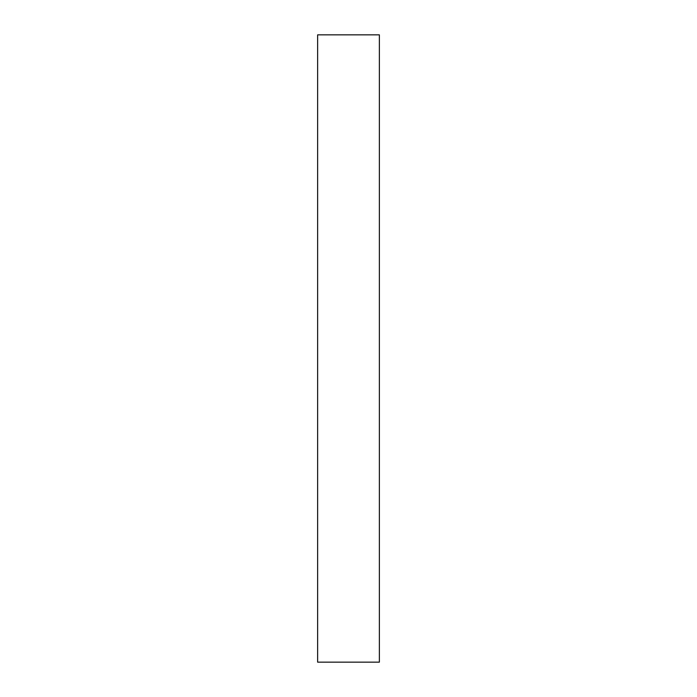 <?xml version="1.0" encoding="UTF-8"?>
<svg xmlns="http://www.w3.org/2000/svg" width="697" height="697" viewBox="0 0 697 697"><rect width="100%" height="100%" fill="white"/><g stroke="black" fill="none" stroke-linecap="round" stroke-linejoin="round"><path stroke-width="1.05" d="M317.632 662.15L379.368 662.15L379.368 34.85L317.632 34.85L317.632 662.15L379.368 662.15L379.368 34.85L317.632 34.85L317.632 662.15"/></g></svg>
